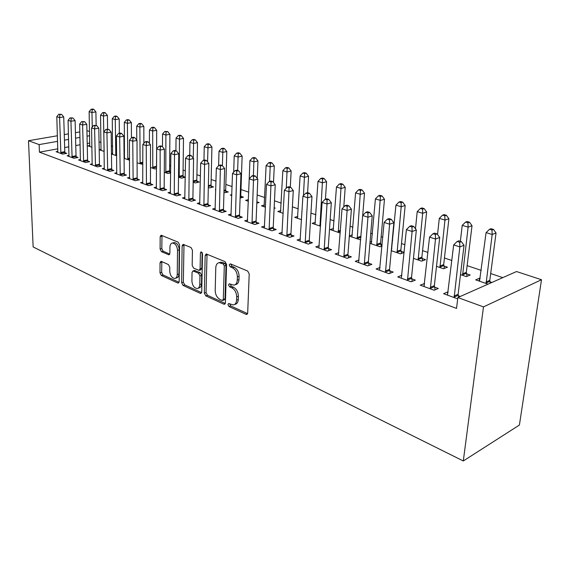 <?xml version="1.0" encoding="UTF-8"?>
<svg xmlns="http://www.w3.org/2000/svg" width="570" height="570" viewBox="0 0 570 570"><rect width="100%" height="100%" fill="white"/><g stroke="black" fill="none" stroke-linecap="round" stroke-linejoin="round"><path stroke-width="0.85" d="M227.943 304.558L228.998 306.532L245.976 314.327L246.646 314.448L247.686 312.944L249.218 273.913L247.644 271.021L230.351 263.839L229.183 264.893L230.252 266.874L232.453 267.8C235.56 269.524 237.206 272.567 237.377 276.906L237.263 280.155C237.049 283.098 235.916 284.765 233.864 285.15L229.29 283.796L228.556 284.879L229.617 286.853L231.805 287.814C234.883 289.589 236.514 292.617 236.685 296.906L236.571 300.105C236.372 302.948 235.275 304.558 233.287 304.936L228.648 303.511L227.943 304.558M229.646 303.846L230.693 305.919L247.558 313.642M230.936 264.081L231.976 266.325L234.177 267.245L232.453 267.8M230.287 284.117L231.327 286.275L233.515 287.23L231.805 287.814M161.417 261.438L160.932 261.352L160.042 262.827L159.992 272.866L161.346 275.467L177.712 282.984L178.246 283.083L179.151 281.623L179.6 244.851L178.189 242.179L161.096 235.196L160.163 236.735L160.106 249.09L161.467 251.698L168.962 254.819L169.888 253.308L169.938 247.138C170.045 244.708 170.893 243.34 172.475 243.027C175.396 243.461 177.078 245.898 177.519 250.358L177.242 274.519C177.135 276.842 176.322 278.153 174.812 278.445C171.883 278.01 170.188 275.574 169.732 271.135L169.767 267.166L168.392 264.537L161.417 261.438M39.437 152.162L456.541 308.42L457.853 297.54L516.534 271.541L541.5 279.728L519.405 425.049L463.296 460.973L33.138 246.945L28.5 140.712L39.138 144.595L39.437 152.162L57.862 148.813M457.853 297.54L483.481 306.902L463.296 460.973M204.338 293.13L205.791 295.873L223.796 304.145L224.416 304.252L225.421 302.763L226.575 264.466L225.057 261.644L206.19 253.949L205.164 255.524L204.338 293.13L206.034 292.56L207.48 295.296L225.3 303.454M200.205 293.308L183.041 285.428L181.645 282.756L182.122 245.905L183.105 244.345L190.993 247.494L192.432 250.209L192.176 265.421L193.608 268.128L199.115 270.387L200.099 268.855L200.419 252.902L201.132 251.805L202.528 253.785L201.73 291.94L200.775 293.415L200.205 293.308L201.509 292.873M69.084 155.396L67.146 155.76L73.943 158.253L78.047 157.463L76.202 156.793M104.146 151.442L99.187 149.725L101.139 149.347M92.304 163.818L90.245 164.224L97.434 166.86L101.574 166.02L99.622 165.307M129.582 160.234L124.089 158.339M124.082 157.484L124.616 157.377M116.871 172.717L114.684 173.18L122.286 175.966L126.462 175.076L124.395 174.32M150.48 167.459L154.869 168.977L156.572 168.613M142.899 182.143L140.569 182.664L148.635 185.62L152.838 184.666L150.644 183.868M185.279 177.213L183.177 176.493M178.51 177.149L181.417 178.154L185.279 177.27M170.53 192.133L168.036 192.731L176.607 195.873L180.833 194.847L178.503 193.999M208.321 187.452L209.553 187.879L213.543 186.91L211.199 186.105M199.913 202.749L197.241 203.433L206.368 206.775L210.608 205.677L208.128 204.772M240.105 198.032L243.433 197.17L240.946 196.315M231.805 195.567L230.28 195.04L231.833 194.648M231.228 214.049L228.349 214.826L238.082 218.395L242.343 217.213L239.692 216.251M274.113 208.392L275.217 208.086L274.149 207.715M265.492 207.209L261.473 205.827L264.373 205.036M264.658 226.09L261.552 226.995L271.954 230.807L276.222 229.532L273.393 228.506M301.551 219.678L294.704 217.312L297.825 216.401M300.433 238.951L297.077 240.013L308.22 244.095L312.474 242.72L309.446 241.616M340.247 233.052L330.18 229.567L333.55 228.506M338.808 252.717L335.16 253.964L347.13 258.353L351.369 256.863L348.12 255.681M382.114 244.772L380.753 244.302M369.916 243.305L380.033 246.803L381.993 246.112M370.023 242.036L371.782 241.438M380.09 267.48L376.107 268.969L388.989 273.693L393.2 272.075L389.695 270.8M413.457 258.36L421.608 261.174L425.519 259.671L422.049 258.481M424.593 283.49L420.232 285.135L434.155 290.237L438.309 288.477L434.525 287.102M460.496 274.619L466.338 276.635L470.193 275.004L466.452 273.721M89.811 143.006L87.203 143.476M80.163 144.759L75.753 145.557M68.835 146.818L64.659 147.573M502.79 277.633L490.692 273.557M481.23 270.38L467.129 265.634M451.853 260.497L444.436 257.996M427.92 252.439L422.577 250.643M404.914 244.701L401.494 243.554M392.637 240.569L392.231 240.433M382.784 237.255L381.152 236.707M372.431 233.771L370.771 233.215M352.93 227.209L350.101 226.262M334.084 220.875L330.173 219.557M315.873 214.748L310.949 213.087M298.252 208.82L292.396 206.846M281.209 203.084L274.476 200.818M264.701 197.526L257.156 194.99M248.712 192.147L240.975 189.546M232.09 186.554L225.841 184.452M216.009 181.146L211.164 179.514M200.441 175.909L196.914 174.726M185.364 170.836L183.084 170.067M170.758 165.92L169.646 165.549M124.559 150.38L124.018 150.195M112.632 146.369L111.35 145.934M101.018 142.457L99.045 141.795M491.903 282.456L489.929 281.78M480.197 278.438L479.534 278.21L479.171 281.067M488.077 284.152L475.694 279.87L479.534 278.21M457.696 298.865L443.617 293.707L447.764 291.918L447.393 295.089M460.282 296.471L458.287 295.745M448.17 292.068L447.764 291.918M436.513 266.325L443.553 268.762L447.443 267.195L443.838 265.955M401.921 275.267L397.746 276.899L411.134 281.801L415.323 280.119L411.683 278.794M404.166 252.339L401.031 251.263M391.276 250.686L400.446 253.857L404.151 252.503M391.49 248.385L391.925 248.235M359.064 259.97L355.253 261.331L367.671 265.877L371.897 264.33L368.526 263.098M349.339 236.194L360.696 239.87M349.367 235.838L352.331 234.861M319.278 245.72L315.78 246.867L327.322 251.092L331.576 249.667L328.441 248.52M320.547 226.24L312.146 223.34L315.388 222.357M282.236 232.41L279.008 233.394L289.774 237.334L294.035 236.016L291.106 234.947M283.204 213.337L277.825 211.477L280.832 210.629M247.665 219.97L244.68 220.811L254.733 224.494L258.994 223.269L256.265 222.279M256.821 203.148L259.079 202.542L256.878 201.787M248.363 201.296L245.634 200.348L248.427 199.614M215.317 208.314L212.546 209.04L221.965 212.489L226.219 211.349L223.661 210.416M223.953 192.852L228.257 191.962L225.848 191.135M215.781 190.031L215.389 189.895L215.788 189.796M184.993 197.363L182.414 197.997L191.256 201.239L195.489 200.177L193.088 199.301M193.18 182.215L195.282 182.941L199.258 182.008L196.985 181.232M156.508 187.067L154.092 187.623L162.407 190.665L166.625 189.675L164.367 188.855M170.701 172.211L169.767 171.883M164.281 172.233L167.951 173.501L170.694 172.888M129.696 177.363L127.438 177.854L135.268 180.726L139.458 179.799L137.327 179.023M137.092 162.828L142.871 164.431M104.417 168.207L102.287 168.642L109.682 171.349L113.836 170.48L111.827 169.753M116.679 155.774L111.456 153.971M111.449 153.551L112.718 153.309M80.534 159.55L78.539 159.935L85.521 162.5L89.647 161.68L87.744 160.996M91.962 147.231L87.937 145.842L89.861 145.485M57.941 151.356L56.06 151.698L62.671 154.128L66.761 153.359L64.966 152.71M89.654 135.717L87.046 136.18M79.985 137.42L75.561 138.197M68.621 139.415L64.439 140.149M57.613 141.346L39.138 144.595M86.925 130.708L89.561 131.478M79.85 131.919L75.411 132.682M68.457 133.872L64.267 134.584M57.427 135.76L28.5 140.712M483.481 306.902L541.5 279.728M424.408 283.425L424.108 286.211M234.569 304.48L234.99 304.33C236.978 303.953 238.075 302.342 238.281 299.499L236.571 300.105M233.515 287.23C236.593 288.997 238.224 292.025 238.388 296.307L238.281 299.499M235.111 284.729L235.574 284.572C237.633 284.181 238.766 282.52 238.98 279.578L237.263 280.155M234.177 267.245C237.284 268.969 238.923 271.997 239.094 276.336L238.98 279.578M207.045 254.163L206.034 292.56M222.172 300.433L223.305 299.464L224.295 265.905L223.233 263.939L219.137 262.692C217.085 263.084 215.973 264.758 215.788 267.722L215.189 290.493C215.374 294.676 216.956 297.647 219.935 299.407L222.172 300.433M222.87 300.418L224.302 299.92L225.008 298.872L223.305 299.464M219.742 262.499L222.678 262.442L224.958 263.397L226.012 265.363L225.008 298.872M201.616 292.617L184.73 284.879L183.041 285.428M183.989 244.587L183.333 282.214L184.73 284.879M199.436 270.28L200.818 269.845L201.809 268.32L202.136 252.432M191.905 281.017C192.361 285.584 194.135 288.092 197.227 288.534C198.802 288.235 199.65 286.91 199.778 284.565L199.956 275.93L198.51 273.201L193.016 270.935L192.054 272.446L191.905 281.017M198.111 288.242L198.923 287.978C200.49 287.672 201.345 286.354 201.481 284.002L199.778 284.565M194.413 270.493L200.213 272.66L201.659 275.381L201.481 284.002M175.596 278.203L176.501 277.918C178.011 277.618 178.823 276.315 178.937 273.992L177.242 274.519M173.472 242.749L174.185 242.549C177.106 242.97 178.788 245.406 179.229 249.86L178.937 273.992M162.001 235.46L161.802 248.606L163.162 251.213L169.767 254.063M161.83 261.623L161.673 272.346L163.027 274.947L179.058 282.285M490.236 283.19L489.794 280.34L496.05 232.995L492.181 234.484L486.075 232.624L479.52 281.188M486.103 283.468L492.181 234.484L491.96 230.023L493.506 229.432L491.062 228.698L489.509 229.283L491.96 230.023M486.075 232.624L489.509 229.283M493.506 229.432L496.05 232.995M453.998 296.072L458.13 294.255L464.03 245.299L459.848 246.903L454.155 297.568M459.676 242.25L461.351 241.609L458.871 240.825L457.197 241.459L459.676 242.25L459.848 246.903L453.67 244.908L447.486 295.125M458.13 294.255L458.608 297.212M464.03 245.299L461.351 241.609M457.197 241.459L453.67 244.908M467.022 276.343L466.31 272.31L472.024 225.727L468.113 227.145L462.242 225.357L460.346 241.295M462.591 275.339L468.113 227.145L467.934 222.785L469.502 222.222L467.151 221.516L465.583 222.079L467.934 222.785M462.242 225.357L465.583 222.079M469.502 222.222L472.024 225.727M444.379 268.427L443.695 264.573L448.904 218.723L444.963 220.091L439.306 218.367L437.532 234.534M439.947 267.515L444.963 220.091L444.821 215.823L446.396 215.282L444.137 214.605L442.555 215.139L444.821 215.823M439.306 218.367L442.555 215.139M446.396 215.282L448.904 218.723M430.207 287.38L434.368 285.641L439.712 237.498L435.494 239.037L430.364 288.847M435.359 234.484L437.048 233.878L434.675 233.123L432.986 233.729L435.359 234.484L435.494 239.037L429.559 237.12L423.959 286.503M434.368 285.641L435.131 289.824M439.712 237.498L437.048 233.878M432.986 233.729L429.559 237.12M407.336 279.029L411.526 277.362L416.342 230.009L412.096 231.477L407.493 280.469M412.003 227.024L413.706 226.447L411.419 225.72L409.716 226.297L412.003 227.024L412.096 231.477L406.389 229.632L401.33 278.21M411.526 277.362L412.253 281.352M416.342 230.009L413.706 226.447M409.716 226.297L406.389 229.632M422.562 260.804L421.9 257.113L426.631 211.99L422.669 213.294L417.219 211.634L415.48 228.841M418.131 259.97L422.669 213.294L422.562 209.119L424.151 208.599L421.971 207.943L420.382 208.456L422.562 209.119M417.219 211.634L420.382 208.456M424.151 208.599L426.631 211.99M401.522 253.465L400.881 249.924L405.17 205.492L401.187 206.746L395.936 205.15L391.412 250.736M397.091 252.702L401.187 206.746L401.116 202.656L402.712 202.158L400.61 201.531L399.007 202.022L401.116 202.656M395.936 205.15L399.007 202.022M402.712 202.158L405.17 205.492M385.32 270.992L389.538 269.389L393.87 222.799L389.602 224.21L385.484 272.403M389.545 219.856L391.255 219.3L389.053 218.602L387.344 219.151L389.545 219.856L389.602 224.21L384.109 222.435L379.549 270.23M389.538 269.389L390.236 273.208M393.87 222.799L391.255 219.3M387.344 219.151L384.109 222.435M364.13 263.247L368.363 261.716L372.239 215.866L367.949 217.213L364.294 264.644M367.928 212.952L369.645 212.418L367.529 211.748L365.812 212.275L367.928 212.952L367.949 217.213L362.663 215.51L358.58 262.549M368.363 261.716L369.039 265.378M372.239 215.866L369.645 212.418M365.812 212.275L362.663 215.51M381.216 246.383L380.596 242.984L384.479 199.229L380.468 200.433L375.409 198.894L371.312 243.789M376.791 245.684L380.432 196.422L382.035 195.945L380.005 195.339L378.402 195.816L380.432 196.422M375.409 198.894L378.402 195.816M382.035 195.945L384.479 199.229M343.71 255.787L347.949 254.32L351.405 209.183L347.102 210.48L343.874 257.156M347.116 206.311L348.833 205.798L346.795 205.15L345.071 205.656L347.116 206.311L347.102 210.48L342.014 208.834L338.366 255.139M347.949 254.32L348.605 257.832M351.405 209.183L348.833 205.798M345.071 205.656L342.014 208.834M362.698 215.474L364.508 193.187L360.482 194.349L355.594 192.859L351.904 237.077M357.198 238.908L360.475 190.416L362.085 189.953L360.126 189.368L358.516 189.824L360.475 190.416M355.594 192.859L358.516 189.824M362.085 189.953L364.508 193.187M324.017 248.598L328.27 247.181L331.327 202.749L327.016 203.989L324.188 249.945M327.052 199.906L328.783 199.415L326.817 198.787L325.092 199.279L327.052 199.906L327.016 203.989L322.107 202.407L318.872 248M328.27 247.181L328.904 250.565M331.327 202.749L328.783 199.415M325.092 199.279L322.107 202.407M343.774 207.01L345.221 187.352L341.188 188.463L336.464 187.024L333.151 230.601M338.267 232.368L341.202 184.609L342.819 184.167L340.931 183.597L339.314 184.039L341.202 184.609M336.464 187.024L339.314 184.039M342.819 184.167L345.221 187.352M305.021 241.659L309.275 240.298L311.968 196.536L307.643 197.733L305.192 242.984M307.714 193.729L309.439 193.259L307.543 192.653L305.819 193.123L307.714 193.729L307.643 197.733L302.912 196.201L300.055 241.103M309.275 240.298L309.895 243.554M311.968 196.536L309.439 193.259M305.819 193.123L302.912 196.201M325.427 199.179L326.589 181.709L322.549 182.785L317.982 181.395L315.025 224.331M319.969 226.041L322.584 179.001L324.209 178.574L322.378 178.025L320.76 178.453L322.584 179.001M317.982 181.395L320.76 178.453M324.209 178.574L326.589 181.709M286.674 234.961L290.942 233.65L293.279 190.551L288.954 191.698L286.845 236.265M289.047 187.772L290.778 187.316L288.947 186.732L287.216 187.188L289.047 187.772L288.954 191.698L284.387 190.216L281.894 234.448M290.942 233.65L291.534 236.785M293.279 190.551L290.778 187.316M287.216 187.188L284.387 190.216M307.593 192.667L308.577 176.258L304.53 177.291L300.112 175.945L297.49 218.274M303.461 195.624L304.594 173.579L306.211 173.173L304.444 172.639L302.827 173.045L304.594 173.579M300.112 175.945L302.827 173.045M306.211 173.173L308.577 176.258M268.954 228.492L273.222 227.231L275.239 184.766L270.914 185.863L269.126 229.774M271.028 182.015L272.759 181.581L270.992 181.018L269.261 181.452L271.028 182.015L270.914 185.863L266.496 184.438L264.338 228.014M273.222 227.231L273.799 230.259M275.239 184.766L272.759 181.581M269.261 181.452L266.496 184.438M290.294 187.16L291.149 170.986L287.102 171.983L282.834 170.679L280.518 212.403M286.261 188.207L287.187 168.335L288.812 167.943L287.102 167.43L285.477 167.822L287.187 168.335M282.834 170.679L285.477 167.822M288.812 167.943L291.149 170.986M251.826 222.236L256.087 221.018L257.804 179.172L253.479 180.234L252.004 223.497M253.614 176.458L255.346 176.037L253.636 175.496L251.904 175.909L253.614 176.458L253.479 180.234L249.211 178.852L247.373 221.801M256.087 221.018L256.65 223.946M257.804 179.172L255.346 176.037M251.904 175.909L249.211 178.852M273.507 182.542L274.284 165.884L270.237 166.839L266.105 165.585L264.088 206.725M269.574 181.374L270.344 163.262L271.968 162.885L270.308 162.386L268.691 162.763L270.344 163.262M266.105 165.585L268.691 162.763M271.968 162.885L274.284 165.884M235.26 216.187L239.521 215.011L240.946 173.764L236.628 174.791L235.439 217.427M236.785 171.085L238.517 170.679L236.864 170.152L235.132 170.558L236.785 171.085L236.628 174.791L232.503 173.458L230.957 215.781M239.521 215.011L240.07 217.84M240.946 173.764L238.517 170.679M235.132 170.558L232.503 173.458M257.241 178.46L257.961 160.94L253.907 161.866L249.902 160.647L249.218 178.852M253.372 175.56L254.035 158.346L255.652 157.983L254.056 157.505L252.432 157.869L254.035 158.346M248.399 200.355L248.164 201.224M249.902 160.647L252.432 157.869M255.652 157.983L257.961 160.94M219.229 210.33L223.483 209.197L224.644 168.542L220.326 169.525L219.407 211.556M220.505 165.884L222.229 165.5L220.633 164.987L218.909 165.371L220.505 165.884L220.326 169.525L216.336 168.236L215.068 209.967M223.483 209.197L224.017 211.94M224.644 168.542L222.229 165.5M218.909 165.371L216.336 168.236M241.274 197.733L240.782 195.154L242.136 156.151L238.089 157.042L234.213 155.867L233.693 172.14M237.64 170.401L238.232 153.587L239.856 153.237L238.303 152.774L236.678 153.123L238.232 153.587M234.213 155.867L236.678 153.123M239.856 153.237L242.136 156.151M203.711 204.659L207.957 203.568L208.862 163.483L204.552 164.431L203.889 205.863M204.751 160.854L206.475 160.484L204.922 159.985L203.198 160.362L204.751 160.854L204.552 164.431L200.69 163.177L199.685 204.324M207.957 203.568L208.478 206.226M208.862 163.483L206.475 160.484M203.198 160.362L200.69 163.177M226.162 192.489L225.684 189.988L226.803 151.513L222.756 152.375L219.001 151.228L218.616 165.692M222.393 165.699L222.92 148.977L224.537 148.635L223.034 148.186L221.417 148.521L222.92 148.977M219.001 151.228L221.417 148.521M224.537 148.635L226.803 151.513M188.677 199.172L192.909 198.118L193.579 158.581L189.283 159.493L188.855 200.355M189.496 155.981L191.214 155.624L189.717 155.147L187.993 155.503L189.496 155.981L189.283 159.493L185.542 158.282L184.78 198.866M192.909 198.118L193.415 200.697M193.579 158.581L191.214 155.624M187.993 155.503L185.542 158.282M211.506 187.409L211.035 184.972L211.933 147.01L207.893 147.844L204.245 146.732L203.967 160.191M207.58 161.873L208.071 144.502L209.689 144.174L208.228 143.74L206.611 144.06L208.071 144.502M204.245 146.732L206.611 144.06M209.689 144.174L211.933 147.01M174.099 193.85L178.332 192.831L178.773 153.836L174.491 154.712L174.278 195.018M174.712 151.264L176.429 150.915L174.976 150.452L173.266 150.801L174.712 151.264L174.491 154.712L170.865 153.544L170.33 193.572M178.332 192.831L178.823 195.332M178.773 153.836L176.429 150.915M173.266 150.801L170.865 153.544M197.277 182.471L196.821 180.113L197.505 142.642L193.472 143.448L189.931 142.372L189.739 155.154M193.223 158.139L193.665 140.163L195.282 139.85L193.864 139.422L192.247 139.736L193.665 140.163M189.931 142.372L192.247 139.736M195.282 139.85L197.505 142.642M159.971 188.684L164.189 187.708L164.424 149.233L160.149 150.081L160.149 189.839M160.391 146.69L162.101 146.355L160.69 145.906L158.98 146.241L160.391 146.69L160.149 150.081L156.636 148.948L156.323 188.435M164.189 187.708L164.673 190.138M164.424 149.233L162.101 146.355M158.98 146.241L156.636 148.948M183.462 177.683L183.013 175.389L183.497 138.41L179.479 139.18L176.045 138.132L175.909 150.751M179.208 177.391L179.479 139.18L179.685 135.952L181.296 135.646L179.913 135.233L178.31 135.539L179.685 135.952M176.045 138.132L178.31 135.539M181.296 135.646L183.497 138.41M146.269 183.683L150.466 182.735L150.508 144.766L146.248 145.592L146.447 184.815M146.497 142.258L148.207 141.93L146.839 141.495L145.136 141.823L146.497 142.258L146.248 145.592L142.835 144.488L142.728 183.455M150.466 182.735L150.936 185.093M150.508 144.766L148.207 141.93M145.136 141.823L142.835 144.488M170.038 173.038L169.603 170.8L169.896 134.292L165.884 135.04L162.55 134.021L162.478 146.825M165.813 172.76L165.884 135.04L166.105 131.862L167.708 131.563L164.773 131.456L166.105 131.862M162.55 134.021L164.773 131.456M167.708 131.563L169.896 134.292M132.96 178.823L137.149 177.904L137 140.441L132.753 141.232L133.138 179.942M133.024 137.954L134.72 137.641L133.394 137.22L131.698 137.527L133.024 137.954L132.753 141.232L129.447 140.163L129.532 178.624M137.149 177.904L137.612 180.206M137 140.441L134.72 137.641M131.698 137.527L129.447 140.163M156.579 166.597L156.686 130.295L152.682 131.014L149.447 130.031L149.433 143.448M152.788 168.257L152.682 131.014L152.917 127.887L154.52 127.602L153.216 127.21L151.62 127.495L152.917 127.887M149.447 130.031L151.62 127.495M154.52 127.602L156.686 130.295M120.042 174.107L124.217 173.216L123.897 136.237L119.664 137.007L120.22 175.211M119.942 133.779L121.638 133.473L120.348 133.066L118.653 133.366L119.942 133.779L119.664 137.007L116.451 135.966L116.722 173.928M124.217 173.216L124.666 175.46M123.897 136.237L121.638 133.473M118.653 133.366L116.451 135.966M143.868 143.291L143.84 126.405L139.857 127.11L136.707 126.148L136.764 140.142M140.127 163.882L139.857 127.11L140.099 124.025L141.695 123.754L140.434 123.369L138.838 123.647L140.099 124.025M136.707 126.148L138.838 123.647M141.695 123.754L143.84 126.405M107.495 169.525L111.656 168.663L111.164 132.154L106.953 132.895L107.673 170.615M107.238 129.725L108.927 129.433L105.992 129.326L107.238 129.725L106.953 132.895L103.833 131.891L104.274 169.368M111.656 168.663L112.098 170.843M111.164 132.154L108.927 129.433M105.992 129.326L103.833 131.891M131.449 137.826L131.357 122.628L127.381 123.305L124.317 122.372L124.467 158.467M127.815 159.621L127.381 123.305L127.637 120.27L129.226 120.006L128.001 119.636L126.412 119.907L127.637 120.27M124.317 122.372L126.412 119.907M129.226 120.006L131.357 122.628M95.304 165.065L99.444 164.238L98.802 128.193L94.606 128.905L95.482 166.148M94.905 125.785L96.579 125.5L93.687 125.393L94.905 125.785L94.606 128.905L91.571 127.929L92.176 164.937M99.444 164.238L99.878 166.362M98.802 128.193L96.579 125.5M93.687 125.393L91.571 127.929M119.358 133.238L119.216 118.952L115.254 119.607L112.276 118.703L112.582 154.356M115.831 155.482L115.254 119.607L115.518 116.622L117.107 116.365L115.91 116.002L114.328 116.266L115.518 116.622M112.276 118.703L114.328 116.266M117.107 116.365L119.216 118.952M83.448 160.74L87.573 159.935L86.782 124.338L82.6 125.029L83.626 161.802M82.914 121.951L84.581 121.681L81.731 121.574L82.914 121.951L82.6 125.029L79.657 124.075L80.406 160.626M87.573 159.935L87.994 162.008M86.782 124.338L84.581 121.681M81.731 121.574L79.657 124.075M107.595 129.048L107.395 115.375L103.455 116.016L100.548 115.133L101.004 150.359M104.146 151.335L103.455 116.016L103.726 113.067L105.308 112.817L104.146 112.468L102.564 112.718L103.726 113.067M100.548 115.133L102.564 112.718M105.308 112.817L107.395 115.375M71.92 156.529L76.024 155.745L75.098 120.591L70.937 121.26L72.098 157.577M71.25 118.232L72.917 117.969L70.103 117.862L71.25 118.232L70.937 121.26L68.065 120.334L68.97 156.429M76.024 155.745L76.437 157.776M75.098 120.591L72.917 117.969M70.103 117.862L68.065 120.334M96.145 125.364L95.895 111.898L91.962 112.511L89.141 111.656L89.732 146.462M92.262 127.103L91.962 112.511L92.247 109.611L93.822 109.369L92.689 109.027L91.114 109.269L92.247 109.611M89.141 111.656L91.114 109.269M93.822 109.369L95.895 111.898M60.705 152.432L64.788 151.677L63.726 116.943L59.586 117.591L60.876 153.465M59.914 114.613L61.567 114.356L58.795 114.257L59.914 114.613L59.586 117.591L56.8 116.693L57.834 152.354M64.788 151.677L65.194 153.651M63.726 116.943L61.567 114.356M58.795 114.257L56.8 116.693M230.693 305.919L228.998 306.532M231.976 266.325L230.252 266.874M231.327 286.275L229.617 286.853M238.388 296.307L236.685 296.906M239.094 276.336L237.377 276.906M247.508 313.764L245.976 314.327M206.882 255.004L205.164 255.524M225.214 303.639L223.796 304.145M207.48 295.296L205.791 295.873M226.012 265.363L224.295 265.905M224.958 263.397L223.233 263.939M222.678 262.442L220.953 262.984M183.333 282.214L181.645 282.756M183.839 245.413L182.122 245.905M201.809 268.32L200.099 268.855M202.115 252.396L200.419 252.902M201.659 275.381L199.956 275.93M200.213 272.66L198.51 273.201M195.261 270.493L193.558 271.028M179.229 249.86L177.519 250.358M169.596 254.405L168.471 254.733M163.162 251.213L161.467 251.698M161.802 248.606L160.106 249.09M161.866 236.265L160.163 236.735M178.923 282.599L177.712 282.984M163.027 274.947L161.346 275.467M161.673 272.346L159.992 272.866M161.73 262.328L160.042 262.827M489.837 281.359L486.011 283.041M489.794 280.34L485.968 282.022M454.055 297.127L458.187 295.303M466.36 273.301L462.498 274.918M466.31 272.31L462.448 273.921M443.745 265.549L439.855 267.102M443.695 264.573L439.798 266.119M430.272 288.42L434.433 286.674M407.4 280.041L411.59 278.374M421.957 258.075L418.038 259.571M421.9 257.113L417.981 258.602M400.945 250.871L397.005 252.303M400.881 249.924L396.941 251.356M385.391 271.99L389.602 270.387M364.202 264.231L368.434 262.692M380.667 243.917L376.706 245.292M380.596 242.984L376.642 244.359M343.781 256.757L348.028 255.282M360.903 237.263L357.112 238.531M360.981 236.293L357.041 237.605M324.095 249.546L328.349 248.128M340.376 231.292L338.181 231.99M340.44 230.337L338.11 231.085M305.1 242.592L309.36 241.231M320.604 225.456L319.891 225.67M320.661 224.523L319.813 224.78M286.76 235.88L291.021 234.569M269.04 229.397L273.308 228.128M251.919 223.127L256.179 221.908M235.353 217.063L239.607 215.888M219.322 211.192L223.575 210.059M240.861 195.973L240.169 196.151M240.782 195.154L240.205 195.296M203.804 205.513L208.05 204.423M225.77 190.8L223.996 191.242M225.684 189.988L224.017 190.401M188.77 200.013L193.002 198.959M211.121 185.777L208.342 186.447M211.035 184.972L208.364 185.613M174.199 194.676L178.424 193.658M196.907 180.904L193.187 181.773M196.821 180.113L193.202 180.954M160.07 189.504L164.281 188.52M183.098 176.166L179.137 177.063M183.013 175.389L179.044 176.28M146.362 184.488L150.565 183.533M169.689 171.57L165.735 172.439M169.603 170.8L165.642 171.663M133.059 179.614L137.249 178.695M156.572 167.117L152.71 167.943M156.565 166.34L152.618 167.181M120.142 174.89L124.317 174M142.871 162.984L140.049 163.569M142.863 162.215L139.956 162.813M107.595 170.295L111.756 169.433M129.575 158.952L127.737 159.315M129.568 158.189L127.644 158.574M95.404 165.834L99.543 165.001M116.672 155.004L115.76 155.183M116.658 154.249L115.667 154.449M83.548 161.495L87.673 160.683M72.02 157.27L76.124 156.486M60.805 153.166L64.887 152.411M247.081 314.284L246.646 314.448M224.801 304.116L224.416 304.252M220.854 262.15L219.137 262.692M194.719 270.401L193.016 270.935M174.185 242.549L172.475 243.027"/></g></svg>
